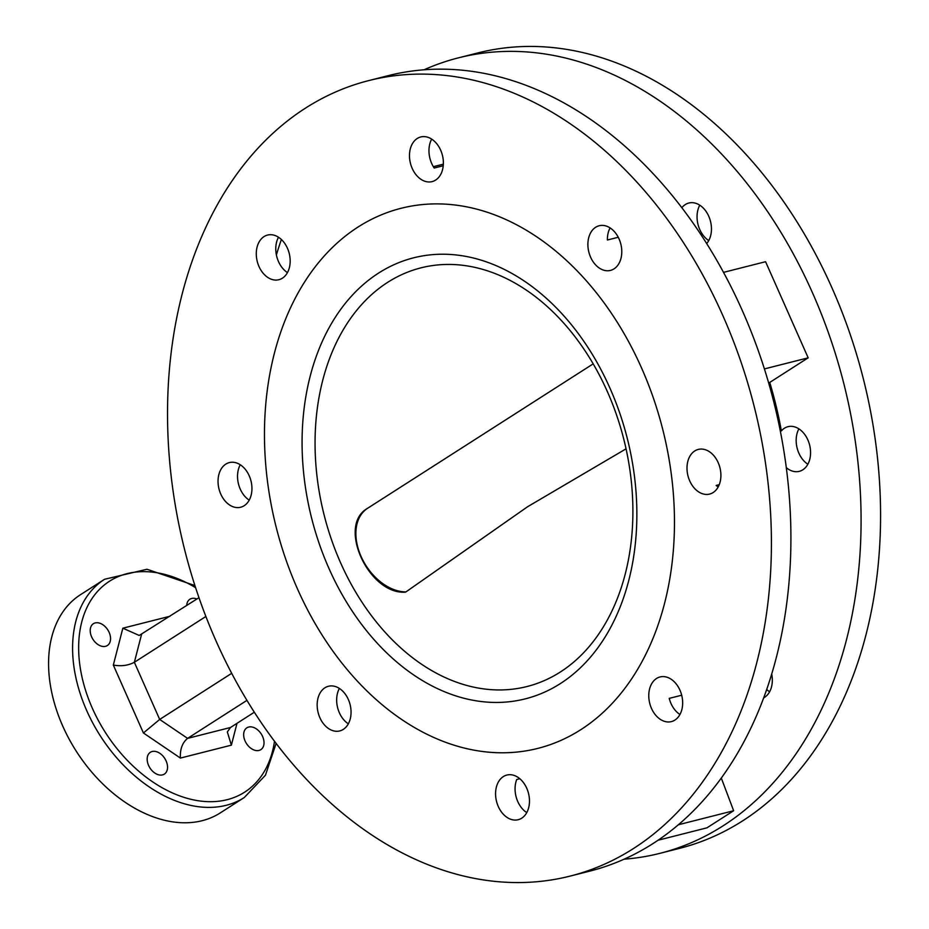 <?xml version="1.0" encoding="UTF-8"?>
<svg xmlns="http://www.w3.org/2000/svg" width="929" height="929" viewBox="0 0 929 929"><rect width="100%" height="100%" fill="white"/><g stroke="black" fill="none" stroke-linecap="round" stroke-linejoin="round"><path stroke-width="1.39" d="M238.544 463.78A23.039 16.49 75.8 0 1 251.91 487.098A23.039 16.49 75.8 0 1 240.646 507.246A23.039 16.49 75.8 0 1 231.437 506.061A23.039 16.49 75.8 0 1 218.071 482.743A23.039 16.49 75.8 0 1 229.335 462.596A23.039 16.49 75.8 0 1 238.544 463.78M240.251 464.755A23.039 16.49 -104.2 0 0 249.227 500.15M278.491 237.22A23.039 16.49 -104.2 0 0 278.491 261.56A23.039 16.49 -104.2 0 0 287.456 272.615M287.456 248.275A23.039 16.49 75.8 0 1 278.886 279.722A23.039 16.49 75.8 0 1 258.994 266.507A23.039 16.49 75.8 0 1 267.564 235.06A23.039 16.49 75.8 0 1 287.456 248.275M431.683 139.118A23.039 16.49 -104.2 0 0 429.337 146.097A23.039 16.49 -104.2 0 0 434.215 168.033L443.238 165.745M443.005 167.534A23.039 16.49 75.8 0 1 432.078 181.619A23.039 16.49 75.8 0 1 415.24 173.711A23.039 16.49 75.8 0 1 409.852 151.032A23.039 16.49 75.8 0 1 420.767 136.958A23.039 16.49 75.8 0 1 437.605 144.854A23.039 16.49 75.8 0 1 443.005 167.534M610.098 227.907A23.039 16.49 -104.2 0 0 607.38 240.019L618.249 237.267M681.828 207.748A23.039 16.49 75.8 0 1 685.3 204.566A23.039 16.49 75.8 0 1 688.842 203.021A23.039 16.49 75.8 0 1 708.781 216.318A23.039 16.49 75.8 0 1 706.655 243.572M708.734 240.576A23.039 16.49 75.8 0 1 699.769 205.181M614.046 268.853A23.039 16.49 75.8 0 1 610.492 270.409A23.039 16.49 75.8 0 1 589.625 254.709A23.039 16.49 75.8 0 1 595.628 227.291A23.039 16.49 75.8 0 1 599.17 225.747A23.039 16.49 75.8 0 1 620.049 241.447A23.039 16.49 75.8 0 1 614.046 268.853M780.348 431.184L781.359 430.928A23.039 16.49 75.8 0 1 787.966 426.69A23.039 16.49 75.8 0 1 797.175 427.874A23.039 16.49 75.8 0 1 810.541 451.204A23.039 16.49 75.8 0 1 799.277 471.351A23.039 16.49 75.8 0 1 790.068 470.155A23.039 16.49 75.8 0 1 786.317 467.67M807.858 464.245A23.039 16.49 75.8 0 1 798.882 428.85M719.255 484.659L716.143 485.449A23.039 16.49 -104.2 0 0 718.187 486.97M700.396 492.893A23.039 16.49 75.8 0 1 687.03 469.563A23.039 16.49 75.8 0 1 698.294 449.415A23.039 16.49 75.8 0 1 707.503 450.611A23.039 16.49 75.8 0 1 720.869 473.929A23.039 16.49 75.8 0 1 709.617 494.077A23.039 16.49 75.8 0 1 700.396 492.893M681.689 695.217L669.228 698.376A23.039 16.49 -104.2 0 0 670.97 703.45A23.039 16.49 -104.2 0 0 679.947 714.506M651.484 708.397A23.039 16.49 75.8 0 1 660.054 676.951A23.039 16.49 75.8 0 1 679.947 690.166A23.039 16.49 75.8 0 1 671.377 721.612A23.039 16.49 75.8 0 1 651.484 708.397M519.81 778.723L516.721 779.512A23.039 16.49 -104.2 0 0 515.432 784.192A23.039 16.49 -104.2 0 0 526.755 812.608M495.947 789.139A23.039 16.49 75.8 0 1 506.862 775.053A23.039 16.49 75.8 0 1 523.712 782.961A23.039 16.49 75.8 0 1 529.1 805.64A23.039 16.49 75.8 0 1 518.185 819.715A23.039 16.49 75.8 0 1 501.335 811.818A23.039 16.49 75.8 0 1 495.947 789.139M324.895 687.808A23.039 16.49 75.8 0 1 328.448 686.264A23.039 16.49 75.8 0 1 349.316 701.964A23.039 16.49 75.8 0 1 343.312 729.381A23.039 16.49 75.8 0 1 339.77 730.926A23.039 16.49 75.8 0 1 318.902 715.225A23.039 16.49 75.8 0 1 324.895 687.808M339.375 688.424A23.039 16.49 -104.2 0 0 348.34 723.819M358.095 227.001A278.572 199.375 75.8 0 1 401.026 208.305A278.572 199.375 75.8 0 1 653.424 398.181A278.572 199.375 75.8 0 1 580.846 729.66A278.572 199.375 75.8 0 1 537.926 748.368A278.572 199.375 75.8 0 1 285.517 558.492A278.572 199.375 75.8 0 1 358.095 227.001A278.572 199.375 75.8 0 1 401.026 208.305A278.572 199.375 75.8 0 1 653.424 398.181A278.572 199.375 75.8 0 1 580.846 729.66A278.572 199.375 75.8 0 1 537.926 748.368A278.572 199.375 75.8 0 1 285.517 558.492A278.572 199.375 75.8 0 1 358.095 227.001M262.617 736.511A12.96 8.802 57.4 0 0 246.859 727.825A12.96 8.802 57.4 0 0 245.07 740.959A12.96 8.802 57.4 0 0 260.828 749.657A12.96 8.802 57.4 0 0 262.617 736.511M166.128 760.979A12.96 8.802 57.4 0 0 150.37 752.281A12.96 8.802 57.4 0 0 148.582 765.426A12.96 8.802 57.4 0 0 164.34 774.112A12.96 8.802 57.4 0 0 166.128 760.979M109.146 632.394A12.96 8.802 57.4 0 0 93.388 623.707A12.96 8.802 57.4 0 0 91.611 636.841A12.96 8.802 57.4 0 0 107.369 645.527A12.96 8.802 57.4 0 0 109.146 632.394M196.936 598.996A12.96 8.802 57.4 0 0 189.876 599.251A12.96 8.802 57.4 0 0 186.694 605.545M244.315 797.5L220.301 812.887A129.572 88.034 -122.6 0 1 62.707 726.002A129.572 88.034 -122.6 0 1 80.544 594.653L104.571 579.278A129.572 88.034 -122.6 0 0 86.722 710.627A129.572 88.034 -122.6 0 0 244.315 797.5L265.45 775.216L276.134 743.363M424.007 69.814A410.304 293.645 75.8 0 1 458.322 57.877L477.82 52.941A410.304 293.645 75.8 0 1 849.57 332.605A410.304 293.645 75.8 0 1 742.677 820.841A410.304 293.645 75.8 0 1 679.447 848.386L659.962 853.333A410.304 293.645 75.8 0 1 624.102 859.186M458.322 57.877A410.304 293.645 75.8 0 1 830.085 337.541A410.304 293.645 75.8 0 1 723.18 825.776A410.304 293.645 75.8 0 1 659.962 853.333M276.377 254.906A410.304 293.645 75.8 0 1 281.371 239.496M368.65 80.614L388.148 75.667A410.304 293.645 75.8 0 1 759.91 355.331A410.304 293.645 75.8 0 1 653.006 843.567A410.304 293.645 75.8 0 1 589.787 871.123L570.29 876.059A410.304 293.645 75.8 0 1 198.527 596.395A410.304 293.645 75.8 0 1 305.432 108.159A410.304 293.645 75.8 0 1 368.65 80.614A410.304 293.645 75.8 0 1 740.413 360.266A410.304 293.645 75.8 0 1 633.508 848.514A410.304 293.645 75.8 0 1 570.29 876.059M723.505 272.371L765.577 261.711L808.172 357.828L769.746 382.434A310.971 222.554 75.8 0 1 781.359 430.928M769.746 382.434L768.585 382.725M246.963 700.35L187.588 738.369L230.473 727.5L254.349 712.206M237.011 723.319L231.367 745.163L180.412 758.076L143.426 732.981L113.326 665.071L122.849 628.19L139.211 635.459L198.98 597.684M205.89 616.484L134.357 662.284L159.683 719.441L231.704 673.316M808.172 357.828L764.404 368.918M721.31 778.084L733.643 810.738L678.402 824.743M733.643 810.738L706.957 827.832L658.08 840.222M769.618 691.78A23.039 16.49 75.8 0 1 766.727 689.504M771.72 674.094A23.039 16.49 75.8 0 1 763.731 697.842M231.367 745.163L227.338 731.947L230.473 727.5M180.412 758.076C179.936 749.273 182.328 742.701 187.588 738.369L159.683 719.441L143.426 732.981M113.326 665.071C121.211 666.465 128.225 665.536 134.357 662.284L141.545 634.461M378.533 273.114A227.466 162.796 75.8 0 1 610.028 388.322A227.466 162.796 75.8 0 1 560.408 683.558A227.466 162.796 75.8 0 1 328.912 568.351A227.466 162.796 75.8 0 1 378.533 273.114M560.315 672.027A215.946 154.551 -104.2 0 0 616.577 415.054A215.946 154.551 -104.2 0 0 420.907 267.866A215.946 154.551 -104.2 0 0 387.637 282.37A215.946 154.551 -104.2 0 0 331.374 539.331A215.946 154.551 -104.2 0 0 527.033 686.519A215.946 154.551 -104.2 0 0 560.315 672.027M406.124 591.785L527.556 506.758L626.065 448.835M593.178 363.866L367.605 508.279A47.507 32.283 57.4 0 0 361.416 557.226A47.507 32.283 57.4 0 0 405.95 591.912M195.601 587.685A125.252 85.096 57.4 0 0 96.57 592.539A125.252 85.096 57.4 0 0 92.319 708.177A125.252 85.096 57.4 0 0 195.949 800.357A125.252 85.096 57.4 0 0 274.508 741.203M122.849 628.19L169.984 616.252M443.354 164.154L433.355 166.686M194.904 585.549L146.968 569.256L104.571 579.278M367.605 508.279C336.635 525.489 368.987 594.943 405.485 592.145"/></g></svg>
